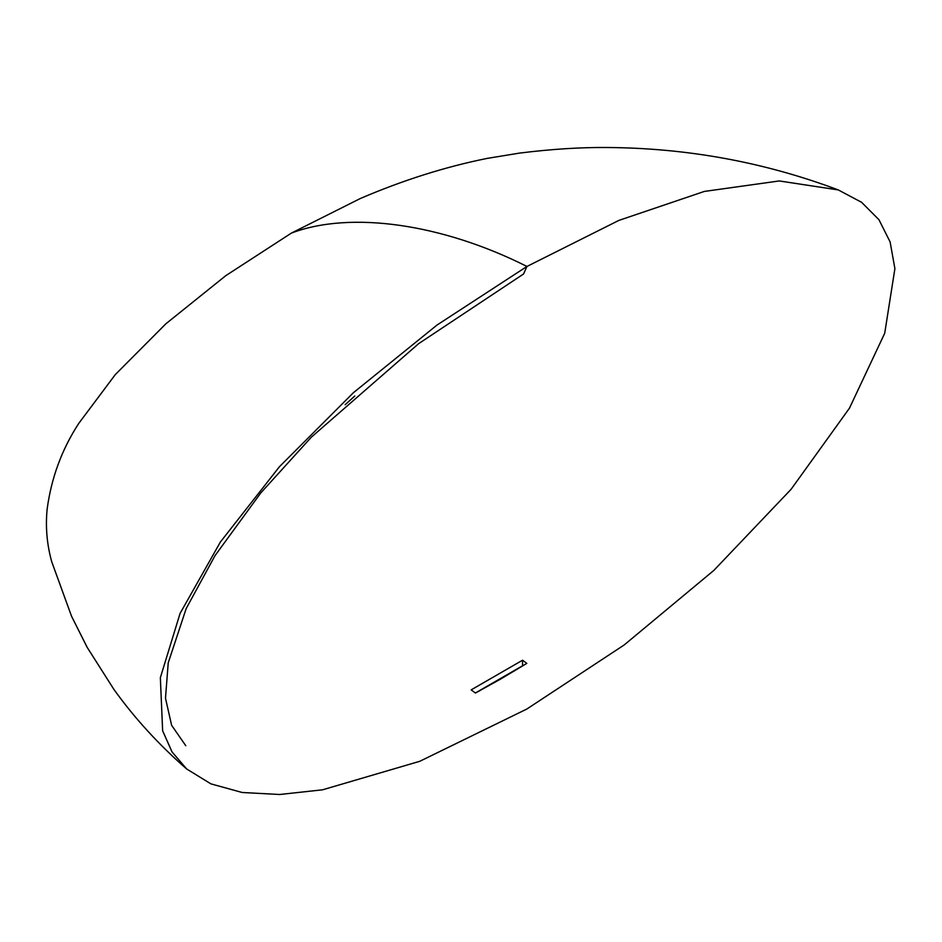 <?xml version="1.0" encoding="UTF-8"?>
<svg xmlns="http://www.w3.org/2000/svg" width="942" height="942" viewBox="0 0 942 942"><rect width="100%" height="100%" fill="white"/><g stroke="black" fill="none" stroke-linecap="round" stroke-linejoin="round"><path stroke-width="1.41" d="M186.669 768.978C159.021 744.91 134.812 718.463 114.041 689.626L87.194 647.389L71.545 616.256L51.751 561.809C46.959 544.629 45.404 527.19 47.1 509.481C51.233 478.159 61.795 449.452 78.775 423.382L115.313 374.575L165.874 323.801L225.797 275.653L291.384 233.098L360.374 198.491C402.952 180.216 445.248 166.84 487.273 158.374L519.619 153.087C551.2 149.142 580.296 147.282 606.907 147.505C687.189 148 764.315 162.142 838.286 189.931L779.269 180.946L704.345 191.426L618.847 220.416L526.943 266.456L437.064 325.014L353.368 392.743L279.527 466.62L220.416 541.968L180.063 613.454L160.352 677.675L162.636 730.78L172.033 751.916L186.669 768.978L210.926 783.874L242.165 792.493L279.703 794.495L322.576 789.808L419.755 761.301L526.813 709.043L624.146 644.987L713.871 570.381L791.092 489.298L849.46 408.18L884.715 333.244L894.9 268.635L890.108 241.917L878.933 219.686L861.6 202.306L838.286 189.931M501.132 678.77L475.439 693.041L471.153 689.885L522.539 660.224L526.813 663.38L501.132 678.77M354.781 396.029L345.161 404.719M522.539 660.224L522.539 665.782L475.38 693.006M517.111 669.326L516.487 669.279M291.384 233.098C350.836 210.502 442.646 224.008 526.943 266.456L523.517 274.016L418.695 343.618L311.343 437.17L260.816 492.89L215.047 555.592L186.198 608.52L168.229 662.815L165.486 698.175L171.621 725.305L185.774 745.723"/></g></svg>
